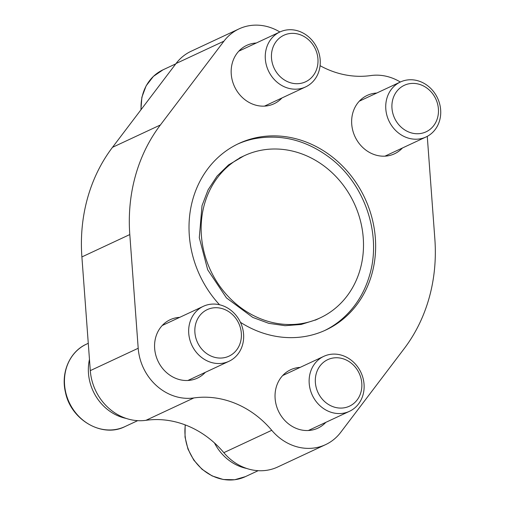 <?xml version="1.0" encoding="UTF-8"?>
<svg xmlns="http://www.w3.org/2000/svg" width="505" height="505" viewBox="0 0 505 505"><rect width="100%" height="100%" fill="white"/><g stroke="black" fill="none" stroke-linecap="round" stroke-linejoin="round"><path stroke-width="0.76" d="M237.539 144.121A102.894 91.102 -115 0 1 254.009 138.799C281.348 133.699 306.926 140.245 330.724 158.425C364.945 184.678 381.654 234.314 369.748 274.663C364.256 293.897 354.087 309.464 339.253 321.357A102.894 91.102 -115 0 1 324.601 330.56M240.424 322.297A102.894 91.102 65 0 0 325.858 329.992A102.894 91.102 65 0 0 371.901 273.956A102.894 91.102 65 0 0 341.361 164.908A102.894 91.102 65 0 0 238.789 143.527A102.894 91.102 65 0 0 219.542 304.755M427.268 136.363L434.849 238.953A168.714 149.379 -115 0 1 404.252 348.545L340.698 432.362A50.424 44.648 -115 0 1 325.592 444.634A50.424 44.648 -115 0 1 271.747 430.298A92.257 81.684 -115 0 0 193.857 397.946A50.424 44.648 -115 0 1 138.2 348.261L129.798 234.56A168.714 149.379 -115 0 1 160.394 124.969L223.949 41.157A50.424 44.648 -115 0 1 239.054 28.88A50.424 44.648 -115 0 1 279.871 31.992M320.082 65.688A92.257 81.684 -115 0 0 370.79 75.567A50.424 44.648 -115 0 1 400.339 82.025M281.96 97.97A32.225 28.533 -115 0 1 274.026 103.765A32.225 28.533 -115 0 1 241.901 97.067A32.225 28.533 -115 0 1 232.332 62.917A32.225 28.533 -115 0 1 246.756 45.368A32.225 28.533 -115 0 1 256.294 43.007M205.358 372.318A32.225 28.533 -115 0 1 197.423 378.119A32.225 28.533 -115 0 1 165.299 371.421A32.225 28.533 -115 0 1 155.736 337.264A32.225 28.533 -115 0 1 170.153 319.716A32.225 28.533 -115 0 1 179.692 317.355M402.428 148.003A32.225 28.533 -115 0 1 394.493 153.798A32.225 28.533 -115 0 1 362.369 147.1A32.225 28.533 -115 0 1 352.806 112.95A32.225 28.533 -115 0 1 367.223 95.401A32.225 28.533 -115 0 1 376.762 93.034M325.826 422.35A32.225 28.533 -115 0 1 317.891 428.145A32.225 28.533 -115 0 1 285.767 421.448A32.225 28.533 -115 0 1 276.203 387.297A32.225 28.533 -115 0 1 290.621 369.748A32.225 28.533 -115 0 1 300.159 367.387M325.592 444.634L277.687 467.005A50.424 44.648 -115 0 1 223.841 452.663L271.747 430.298M239.054 28.88L191.149 51.245A50.424 44.648 -115 0 0 176.043 63.523L112.489 147.334A168.714 149.379 -115 0 0 81.892 256.931L90.294 370.626A50.424 44.648 -115 0 0 145.951 420.318A92.257 81.684 -115 0 1 223.841 452.663M360.248 269.121A89.511 79.253 65 0 0 333.685 174.257A89.511 79.253 65 0 0 244.452 155.654A89.511 79.253 65 0 0 210.509 270.289A89.511 79.253 65 0 0 320.195 317.866A89.511 79.253 65 0 0 360.248 269.121M246.68 468.457A46.252 40.955 -115 0 1 214.486 442.954M126.212 418.424A46.252 40.955 -115 0 1 89.467 359.409M300.481 31.809A30.332 26.853 65 0 0 279.928 31.966A30.332 26.853 65 0 0 268.426 70.814A30.332 26.853 65 0 0 305.594 86.929A30.332 26.853 65 0 0 320.132 59.236A30.332 26.853 65 0 0 300.481 31.809M301.258 35.129A25.679 22.738 65 0 0 272.094 62.197A25.679 22.738 65 0 0 310.815 78.275A25.679 22.738 65 0 0 301.258 35.129M420.949 81.842A30.332 26.853 65 0 0 400.396 81.999A30.332 26.853 65 0 0 388.901 120.84A30.332 26.853 65 0 0 426.062 136.962A30.332 26.853 65 0 0 440.6 109.269A30.332 26.853 65 0 0 420.949 81.842M421.726 85.162A25.679 22.738 65 0 0 392.562 112.23A25.679 22.738 65 0 0 431.283 128.308A25.679 22.738 65 0 0 421.726 85.162M223.879 306.156A30.332 26.853 65 0 0 203.332 306.32A30.332 26.853 65 0 0 191.831 345.161A30.332 26.853 65 0 0 228.992 361.283A30.332 26.853 65 0 0 243.53 333.584A30.332 26.853 65 0 0 223.879 306.156M224.656 309.483A25.679 22.738 65 0 0 195.492 336.545A25.679 22.738 65 0 0 234.213 352.629A25.679 22.738 65 0 0 224.656 309.483M344.347 356.189A30.332 26.853 65 0 0 323.8 356.347A30.332 26.853 65 0 0 312.298 395.194A30.332 26.853 65 0 0 349.46 411.316A30.332 26.853 65 0 0 363.998 383.617A30.332 26.853 65 0 0 344.347 356.189M345.123 359.516A25.679 22.738 65 0 0 315.966 386.577A25.679 22.738 65 0 0 354.68 402.655A25.679 22.738 65 0 0 345.123 359.516M145.951 420.318L193.857 397.946M90.294 370.626L138.2 348.261M81.892 256.931L129.798 234.56M112.489 147.334L160.394 124.969M176.043 63.523L223.949 41.157M140.908 109.856L141.867 97.276L146.147 85.799L153.406 76.381L163.052 69.804A45.494 40.28 65 0 0 141.116 109.585M124.95 426.599C102.376 438.188 70.978 420.008 65.511 392.53C60.594 372.791 69.677 351.6 86.456 344.158A45.494 40.28 65 0 0 69.204 402.422A45.494 40.28 65 0 0 124.95 426.599L137.688 420.652M185.335 424.945A45.494 40.28 65 0 0 202.379 469.303A45.494 40.28 65 0 0 245.417 476.632L258.156 470.685M319.457 318.207L316.382 319.678L301.201 324.456L285.098 325.693L268.729 323.32L252.765 317.411L226.442 297.899L207.688 269.777L199.292 237.678L202.013 205.686L208.073 189.893L217.049 176.119L228.557 164.908L243.713 155.994M315.328 320.138L320.195 317.866M239.585 157.92L244.452 155.654M163.052 69.804L175.791 63.857M264.487 106.126L305.594 86.929M238.821 51.163L279.928 31.966M384.955 156.159L426.062 136.962M359.289 101.196L400.396 81.999M86.456 344.158L88.274 343.305M187.885 380.48L228.992 361.283M162.219 325.51L203.332 306.32M185.158 424.882L185.026 437.065L187.98 449.115L193.8 460.137L202.05 469.303L212.125 475.925L223.273 479.504L234.661 479.75L245.417 476.632M308.353 430.506L349.46 411.316M282.686 375.543L323.8 356.347"/></g></svg>
